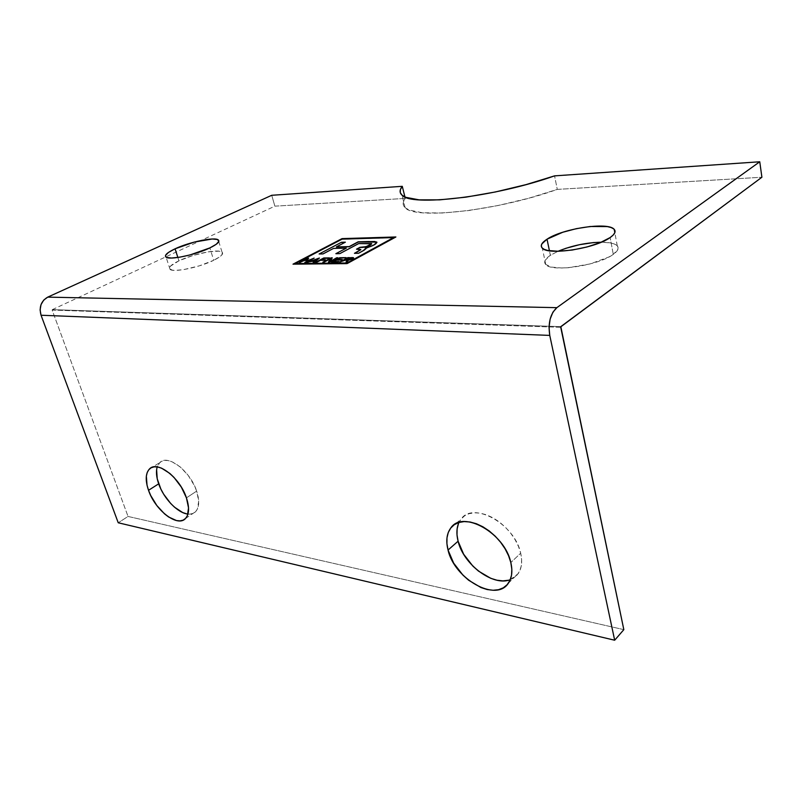 <?xml version="1.0" encoding="UTF-8"?>
<svg xmlns="http://www.w3.org/2000/svg" width="802" height="802" viewBox="0 0 802 802"><rect width="100%" height="100%" fill="white"/><g stroke="black" fill="none" stroke-linecap="round" stroke-linejoin="round"><path stroke-width="0.6" stroke-dasharray="4.01 3.01" d="M178.946 260.81C171.016 264.68 168.059 267.547 170.084 269.422C173.693 272.73 199.748 267.327 213.723 260.299L209.853 247.918L213.723 260.299L199.367 265.833L183.808 269.582L175.548 270.384L172.57 270.214L169.493 268.78L170.495 266.124L178.946 260.81L192.901 255.517L207.828 251.908L218.976 251.146L222.395 252.409L221.843 254.956L220.049 256.59L213.723 260.299C221.182 256.55 223.938 253.793 222.004 252.049C218.324 248.73 193.182 253.893 178.946 260.81L177.864 257.472L178.946 260.81M550.362 255.307C544.999 258.906 543.465 261.983 545.751 264.55C551.445 272.5 598.653 265.592 613.289 254.374L610.132 237.562L613.289 254.374C617.901 251.026 619.234 248.189 617.279 245.863C614.873 243.437 609.53 242.224 601.249 242.214L610.382 242.906L614.212 243.938L616.808 245.412L618.061 247.257L617.891 249.422L613.289 254.374L608.999 256.951L590.262 263.898L568.387 267.718L561.791 268.008L551.265 267.066L545.51 264.289L544.688 262.354L545.26 260.149L550.362 255.307L549.43 250.785L550.362 255.307L558.022 251.277L550.362 255.307M510.262 579.686L518.122 573.741C521.721 568.458 522.573 561.611 520.688 553.2L510.824 562.563L520.688 553.2C514.814 523.806 472.789 500.839 460.919 519.285L458.975 522.443M187.959 514.062C191.117 514.393 193.663 513.601 195.598 511.676C199.337 507.465 199.688 500.608 196.66 491.115L186.435 497.852L196.66 491.115C190.305 470.964 167.568 453.711 159.768 462.614L157.212 466.904M348.098 258.094L345.492 259.718L348.098 258.094M350.905 258.054L348.148 258.274L350.905 258.054M351.958 258.184L350.955 258.234L352.048 258.535M315.918 259.317L312.65 260.77L315.918 259.317M317.973 258.665L315.968 259.497L317.973 258.665M346.895 260.379L344.479 260.048L339.717 262.214L344.529 260.229L346.935 260.49M346.253 261.953L347.517 262.124L348.329 260.359L347.517 262.124L346.253 261.953M348.008 260.159L351.727 259.367L353.632 257.923L352.76 258.896L348.008 260.159M332.329 258.013L330.344 261.382L332.329 258.013M323.246 262.234L330.454 258.976L323.246 262.234M328.559 262.164L329.682 262.334L337.903 257.933L329.682 262.334L328.559 262.164M313.191 262.535L314.374 262.515L319.467 258.214L314.374 262.515L313.191 262.535M307.336 262.424L314.795 261.241L307.336 262.424M360.7 249.432L356.559 249.362L360.82 249.713M354.835 253.332L358.604 253.442L364.429 250.204L366.113 248.45L358.604 253.442L354.835 253.332M376.93 242.384C376.288 244.339 372.639 246.274 365.963 248.199L374.434 244.851L376.75 243.136L376.699 242.124M336.419 247.076L345.361 242.174L336.419 247.076M319.527 253.983L323.066 254.094L333.532 248.59L346.374 248.299L333.482 248.419L323.066 254.094L319.527 253.983M371.587 243.557L358.644 243.587L339.918 253.783L335.918 253.863L339.918 253.783L358.695 243.768L371.707 243.918M308.76 258.374L305.351 260.159L308.76 258.374M299.778 262.515L304.389 260.66L308.71 260.6L304.339 260.48L299.778 262.515M305.201 262.444L314.194 258.294L305.201 262.444M329.512 258.054L328.559 258.565L329.512 258.054M315.958 262.314L320.499 260.5L325.442 259.938L320.449 260.319L315.958 262.314M321.462 259.988L324.018 258.635L328.559 258.565L324.018 258.635L321.462 259.988M339.958 258.394L346.163 257.803L339.958 258.394L337.411 259.768L339.958 258.394M331.888 262.124L339.035 261.713L331.888 262.124M333.662 261.783L336.449 260.289L342.304 259.698L336.449 260.289L333.662 261.783M342.133 239.136L295.377 263.738L342.133 239.136M393.612 237.763L342.183 239.307L393.612 237.763M623.826 629.64L128.049 516.448L118.235 522.774L128.049 516.448L623.826 629.64M560.648 327.306L52.15 310.073L128.049 516.448L52.15 310.073L560.648 327.306M156.611 469.751L157.483 466.122L159.137 463.285L161.493 461.361L164.48 460.428L167.989 460.528L171.889 461.671L180.229 466.924L188.189 475.396L194.475 485.751L196.66 491.115L198.695 501.14L197.442 508.959L195.638 511.646L193.142 513.38L190.064 514.112L186.525 513.821M458.413 523.746L460.889 519.335L464.448 515.957L468.969 513.731L474.303 512.779L480.248 513.16L486.573 514.854L493.029 517.831L499.365 521.972L505.3 527.125L510.603 533.079L515.054 539.596L518.453 546.393L520.688 553.2L521.641 559.736L521.31 565.741L519.716 570.974L516.929 575.234L513.079 578.362L508.338 580.267M395.927 237.151L347.156 263.778L395.927 237.151M293.402 264.169L347.156 263.778L293.402 264.169M52.31 309.632L274.865 206.164L271.738 195.287L274.865 206.164L405.291 198.425L404.92 196.941L405.291 198.425C402.524 202.044 402.464 205.111 405.11 207.628C414.012 219.838 497.18 210.996 557.28 189.392L761.9 177.242L557.28 189.392L554.563 175.869L557.28 189.392L528.819 198.194L498.363 205.462L468.779 210.535L442.734 213.001L422.353 212.761L409.03 209.974L405.231 207.738L403.366 205.031L403.406 201.893L405.291 198.425L274.865 206.164L52.31 309.632L560.819 326.635L52.31 309.632M170.084 269.422L166.084 257.171M545.751 264.55L542.312 248.129M508.368 583.184L518.122 573.741M185.533 518.483L195.598 511.676M149.443 469.01L159.768 462.614M450.764 528.027L460.919 519.285M405.11 207.628L402.002 195.157M617.279 245.863L614.823 232.68M222.004 252.049L218.776 241.582"/><path stroke-width="1.2" d="M175.067 248.81L177.864 257.472L175.067 248.81L168.54 252.389L165.513 255.417L165.503 256.57L166.525 257.412L171.528 258.033L179.808 257.171L190.064 254.926L209.853 247.918C195.778 254.815 169.653 260.309 166.084 257.171C164.089 255.397 167.087 252.61 175.067 248.81C189.402 242.004 214.625 236.76 218.254 239.898C220.169 241.552 217.372 244.229 209.853 247.918L216.239 244.279L218.856 241.332L217.412 239.487L212.209 239.006L194.224 242.104L175.067 248.81M547.024 239.196L549.43 250.785L547.024 239.196C562.633 228.53 608.267 221.623 614.202 229.352C616.147 231.557 614.783 234.294 610.132 237.562C595.355 248.52 547.946 255.708 542.312 248.129C540.037 245.693 541.611 242.715 547.024 239.196L541.861 243.908L541.27 246.034L542.072 247.888L544.277 249.392L547.816 250.495L558.362 251.277L572.147 250.054L586.954 246.986L600.347 242.585L610.132 237.562L613.159 235.086L614.793 232.76L614.974 230.675L613.731 228.921L611.144 227.537L607.314 226.585L590.212 226.505L576.347 228.67L562.763 232.259L547.024 239.196M458.975 522.443C456.559 527.696 456.268 533.952 458.092 541.21L448.047 550.042C445.762 540.959 446.674 533.631 450.764 528.027C462.533 509.561 504.789 532.969 510.824 562.563C512.769 571.034 511.947 577.911 508.368 583.194C496.077 602.693 454.353 578.823 448.047 550.042L458.092 541.21C463.366 564.387 493.07 586.763 510.262 579.686M157.212 466.904C155.869 471.466 156.36 477.11 158.686 483.837L148.52 490.293C145.192 480.458 145.503 473.36 149.443 469.01C157.162 460.117 179.959 477.591 186.435 497.852C189.533 507.405 189.222 514.283 185.533 518.483C177.613 527.666 155.117 510.212 148.52 490.293L158.686 483.837C163.658 498.503 177.803 513.2 187.959 514.062M352.048 258.535L349.241 259.607L345.492 259.718L351.517 258.725L345.441 259.527L348.098 258.094L351.807 258.114L351.517 258.725L345.441 259.527L348.098 258.094L351.958 258.184L351.567 258.916L352.008 258.364M312.6 260.59L317.923 258.495L315.366 260.55L312.6 260.59L315.417 260.73L312.6 260.59L317.923 258.495L315.417 260.73L316.85 259.547L315.417 260.73L312.6 260.59M347.918 257.773L340.058 262.033L347.918 257.773L351.847 257.713L347.918 257.773M346.895 260.379L346.805 260.941M348.289 260.309L352.71 258.705L353.552 257.713L351.797 257.532L353.552 257.713M353.361 257.793L347.878 257.592L339.667 262.033L345.842 260.028L346.795 260.149L346.103 261.953L347.466 261.943L348.208 260.099M332.168 258.013L323.246 262.234L332.168 258.013M330.454 258.976L328.399 262.174L329.632 262.154L337.853 257.753L336.7 257.763L330.344 261.382L337.502 257.933L336.7 257.763L330.344 261.382L332.279 257.833L331.066 257.853L322.845 262.234L330.454 258.976M319.206 258.214L307.336 262.424L319.206 258.214M314.795 261.241L313.412 262.344L314.795 261.241M360.82 249.713L354.835 253.332L360.7 249.432L356.509 249.181L359.998 247.307L362.865 247.186C367.677 246.425 370.574 245.211 371.587 243.557L358.644 243.587L339.868 253.602L335.868 253.683L346.324 248.129L333.482 248.419L323.016 253.923L319.126 253.993L341.472 242.274L345.361 242.174L336.369 246.906L349.201 246.595L358.183 241.813L376.709 241.993C376.599 244.099 372.76 246.134 365.191 248.089L366.033 248.239L362.915 250.896L358.564 253.262L354.444 253.332L360.76 249.633M371.707 243.918L366.855 246.645L359.998 247.307L356.509 249.181L360.75 249.653L354.444 253.332L358.564 253.262L364.379 250.023L366.033 248.6L365.231 248.269L365.933 248.349M376.699 242.124L358.233 241.993L349.251 246.765L336.419 247.076L349.251 246.765L358.183 241.813L369 241.522L376.93 242.384L374.765 241.512L358.183 241.813L349.201 246.595L336.369 246.906L345.361 242.174L341.472 242.274L319.126 253.993L323.016 253.923L333.482 248.419L346.324 248.129L335.868 253.683L339.868 253.602L358.644 243.587L371.657 243.738C370.574 245.412 367.657 246.615 362.915 247.367L360.048 247.487L356.89 249.181L359.998 247.307L366.223 246.655L371.657 243.738M345.01 242.354L341.522 242.455L345.01 242.354M308.359 258.384L299.778 262.515L308.359 258.384M308.71 260.6L305.201 262.444L308.71 260.6M313.793 258.294L309.672 260.099L305.351 260.159L309.672 260.099L313.793 258.294M329.121 258.064L323.838 258.144L315.958 262.314L323.838 258.144L329.121 258.064M325.041 259.938L321.462 259.988L325.041 259.938M345.762 257.813L339.747 257.903L331.888 262.124L339.747 257.903L345.762 257.813M338.644 261.723L333.662 261.783L338.644 261.723M341.913 259.708L337.411 259.768L341.913 259.708M306.805 262.424L311.306 261.101L314.745 261.061L313.141 262.354L314.324 262.334L319.417 258.033L306.805 262.424L311.306 261.101L314.745 261.061L313.141 262.354L314.324 262.334L319.417 258.033L306.805 262.424M376.94 242.384L373.742 245.031L366.033 248.239M304.339 260.48L308.66 260.429L304.8 262.454L305.913 262.434L314.143 258.114L309.672 260.099L305.351 260.159L308.71 258.194L307.607 258.214L299.377 262.515L304.339 260.48L308.66 260.429L304.8 262.454L305.913 262.434L314.143 258.114L309.622 259.918L305.301 259.978L308.71 258.194L307.607 258.214L299.377 262.515L304.339 260.48M320.449 260.319L324.429 260.269L325.391 259.758L321.412 259.808L323.968 258.455L329.462 257.883L323.787 257.963L315.567 262.324L316.7 262.314L320.449 260.319L324.429 260.269L325.391 259.758L321.412 259.808L323.968 258.455L329.462 257.883L323.787 257.963L315.567 262.324L320.449 260.319M331.487 262.134L338.023 262.053L338.985 261.532L333.612 261.602L336.399 260.109L341.301 260.038L342.253 259.517L337.411 259.768L339.908 258.214L346.113 257.622L339.707 257.723L331.487 262.134L338.023 262.053L338.985 261.532L333.612 261.602L336.399 260.109L341.301 260.038L342.253 259.517L337.361 259.587L339.908 258.214L346.113 257.622L339.707 257.723L331.487 262.134M346.985 262.986L295.316 263.557L342.133 239.136L393.571 237.582L347.035 263.166L393.571 237.582L346.985 262.986L295.316 263.557L346.985 262.986M323.988 262.224L330.404 258.795L328.399 262.174L329.632 262.154L337.853 257.753L330.294 261.201L332.279 257.833L331.066 257.853L322.845 262.234L323.988 262.224M344.479 260.048L346.765 260.129L346.103 261.953L347.466 261.943L347.958 259.978L351.376 259.297L353.622 257.933L347.878 257.592L339.667 262.033L344.479 260.048M295.316 263.557L342.133 239.136L393.571 237.582L347.035 263.166L295.316 263.557M118.235 522.774L614.673 640.227L623.826 629.64L560.819 326.635L761.9 177.242L759.755 161.773L554.563 175.869C494.152 197.292 410.774 206.756 402.002 195.157C399.386 192.771 399.476 189.823 402.283 186.325L271.738 195.287L47.719 297.131C41.082 301.061 38.867 307.096 41.052 315.236L549.761 335.406L614.673 640.227L118.235 522.774L41.052 315.236L549.761 335.406L614.673 640.227L623.826 629.64L560.658 326.915L761.9 177.242L759.755 161.773L556.859 307.657L552.889 312.229L550.132 319.136L549.029 327.286L549.761 335.406C547.936 322.995 550.302 313.752 556.859 307.657L47.719 297.131L43.719 300.098L41.032 304.59L40.1 309.913L41.052 315.236L118.235 522.774M186.525 513.821L182.666 512.538L174.555 507.215L170.595 503.385L163.618 494.122L160.841 489.009L157.222 478.774L156.611 469.751M508.338 580.267L502.884 580.889L496.949 580.217L490.744 578.302L478.483 571.094L472.859 566.092L463.616 554.182L458.092 541.21L457.01 534.894L457.11 528.999L458.413 523.746M510.824 562.563L508.558 555.696L505.11 548.839L500.618 542.262L495.265 536.237L489.29 531.014L482.924 526.804L476.438 523.756L470.082 522.002L464.127 521.591L458.784 522.503L454.263 524.698L450.724 528.077L448.268 532.488L446.995 537.761L446.925 543.686L448.047 550.042L453.651 563.124L462.975 575.154L468.629 580.227L480.959 587.555L487.185 589.54L493.14 590.262L498.593 589.681L503.345 587.796L507.185 584.678L509.952 580.417L511.526 575.174L511.826 569.139L510.824 562.563M186.435 497.852L181.332 487.115L174.014 477.421L169.884 473.471L161.533 468.147L157.633 466.964L154.134 466.844L151.157 467.767L148.821 469.681L147.197 472.518L146.345 476.147L147.027 485.21L148.52 490.293L150.706 495.496L156.831 505.531L164.51 513.851L168.59 516.979L176.5 520.568L180.029 520.879L183.097 520.167L185.563 518.443L187.347 515.756L188.54 507.937L186.435 497.852M395.526 237.161L342.073 238.785L293.402 264.169L342.033 238.615L395.526 237.161M404.92 196.941L402.283 186.325L404.92 196.941M601.249 242.214C586.232 242.615 571.816 245.633 558.022 251.277L566.001 248.269L579.515 244.69L593.33 242.605L601.249 242.214M293.011 264.169L342.033 238.615L395.877 236.971L347.106 263.587L293.011 264.169L347.106 263.587L395.877 236.971L342.033 238.615L293.011 264.169M402.283 186.325L400.368 189.673L400.298 192.68L402.133 195.257L405.902 197.352L419.205 199.868L439.606 199.858L465.721 197.182L495.395 191.969L525.962 184.64L554.563 175.869L759.755 161.773L556.859 307.657L47.719 297.131L271.738 195.287L402.283 186.325M614.823 232.68L614.202 229.352M218.776 241.582L218.254 239.898"/></g></svg>
